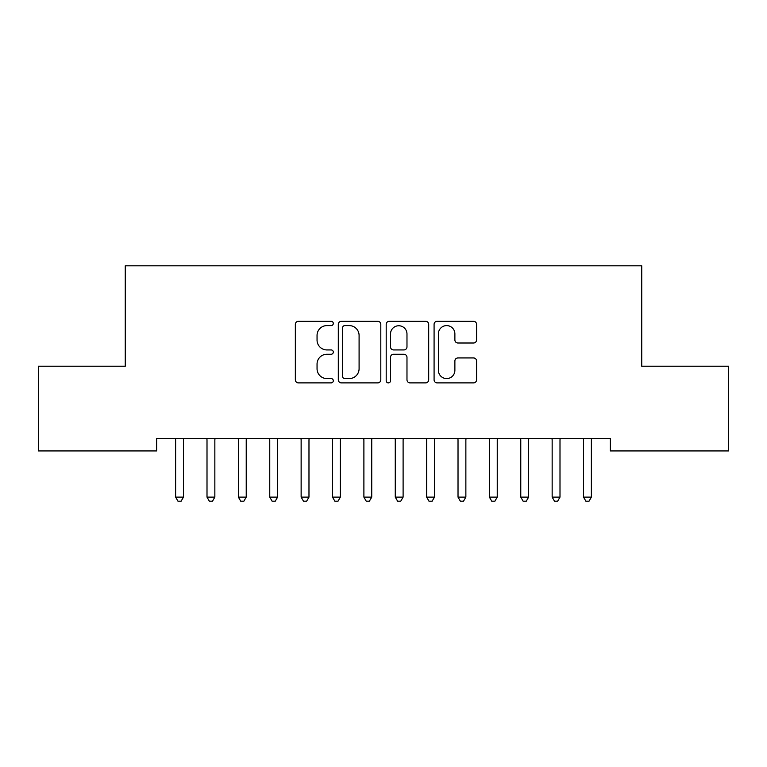<?xml version="1.0" encoding="UTF-8"?>
<svg xmlns="http://www.w3.org/2000/svg" width="767" height="767" viewBox="0 0 767 767"><rect width="100%" height="100%" fill="white"/><g stroke="black" fill="none" stroke-linecap="round" stroke-linejoin="round"><path stroke-width="1.15" d="M333.3 323.444A2.157 2.157 0 0 0 331.143 321.296L298.421 321.296A3.078 3.078 0 0 0 295.343 324.374L295.343 379.809A3.078 3.078 0 0 0 298.421 382.886L331.143 382.886A2.157 2.157 0 0 0 333.3 380.739A2.157 2.157 0 0 0 331.143 378.582L326.905 378.582A9.856 9.856 0 0 1 317.049 368.726L317.049 364.104A9.856 9.856 0 0 1 326.905 354.249L331.143 354.249A2.157 2.157 0 0 0 333.3 352.091A2.157 2.157 0 0 0 331.143 349.934L326.905 349.934A9.856 9.856 0 0 1 317.049 340.078L317.049 335.457A9.856 9.856 0 0 1 326.905 325.601L331.143 325.601A2.157 2.157 0 0 0 333.3 323.444M473.507 343.002A3.078 3.078 0 0 0 476.585 339.925L476.585 324.374A3.078 3.078 0 0 0 473.507 321.296L437.171 321.296A3.078 3.078 0 0 0 434.084 324.374L434.084 379.809A3.078 3.078 0 0 0 437.171 382.886L473.507 382.886A3.078 3.078 0 0 0 476.585 379.809L476.585 361.027A3.078 3.078 0 0 0 473.507 357.94L457.957 357.94A3.078 3.078 0 0 0 454.879 361.027L454.879 370.336A8.236 8.236 0 0 1 446.634 378.582A8.236 8.236 0 0 1 438.398 370.336L438.398 333.846A8.236 8.236 0 0 1 446.634 325.601A8.236 8.236 0 0 1 454.879 333.846L454.879 339.925A3.078 3.078 0 0 0 457.957 343.002L473.507 343.002M610.359 438.379L156.641 438.379L156.641 450.929L38.35 450.929L38.35 366.214L125.261 366.214L125.261 265.804L641.739 265.804L641.739 366.214L728.65 366.214L728.65 450.929L610.359 450.929L610.359 438.379M380.806 324.374A3.078 3.078 0 0 0 377.728 321.296L341.382 321.296A3.078 3.078 0 0 0 338.305 324.374L338.305 379.809A3.078 3.078 0 0 0 341.382 382.886L377.728 382.886A3.078 3.078 0 0 0 380.806 379.809L380.806 324.374M389.272 321.296L425.618 321.296A3.078 3.078 0 0 1 428.695 324.374L428.695 379.809A3.078 3.078 0 0 1 425.618 382.886L410.067 382.886A3.078 3.078 0 0 1 406.98 379.809L406.98 357.326A3.078 3.078 0 0 0 403.902 354.249L393.586 354.249A3.078 3.078 0 0 0 390.508 357.326L390.508 380.739A2.157 2.157 0 0 1 388.351 382.886A2.157 2.157 0 0 1 386.194 380.739L386.194 324.374A3.078 3.078 0 0 1 389.272 321.296M344.767 325.601A2.157 2.157 0 0 0 342.619 327.758L342.619 376.424A2.157 2.157 0 0 0 344.767 378.582L349.234 378.582A9.856 9.856 0 0 0 359.09 368.726L359.09 335.457A9.856 9.856 0 0 0 349.234 325.601L344.767 325.601M406.98 334A8.236 8.236 0 0 0 398.744 325.754A8.236 8.236 0 0 0 390.508 334L390.508 346.857A3.078 3.078 0 0 0 393.586 349.934L403.902 349.934A3.078 3.078 0 0 0 406.98 346.857L406.98 334M175.212 438.379L175.403 438.839A3.135 3.135 0 0 1 175.624 440.009L175.624 497.121L183.466 497.121L183.466 440.009A3.135 3.135 0 0 1 183.696 438.839L183.879 438.379M183.466 497.121L181.117 501.196L177.982 501.196L175.624 497.121M206.591 438.379L206.774 438.839A3.135 3.135 0 0 1 207.004 440.009L207.004 497.121L214.846 497.121L214.846 440.009A3.135 3.135 0 0 1 215.076 438.839L215.259 438.379M214.846 497.121L212.497 501.196L209.353 501.196L207.004 497.121M237.971 438.379L238.154 438.839A3.135 3.135 0 0 1 238.384 440.009L238.384 497.121L246.226 497.121L246.226 440.009A3.135 3.135 0 0 1 246.447 438.839L246.638 438.379M246.226 497.121L243.868 501.196L240.733 501.196L238.384 497.121M269.342 438.379L269.533 438.839A3.135 3.135 0 0 1 269.754 440.009L269.754 497.121L277.606 497.121L277.606 440.009A3.135 3.135 0 0 1 277.827 438.839L278.018 438.379M277.606 497.121L275.248 501.196L272.112 501.196L269.754 497.121M300.722 438.379L300.904 438.839A3.135 3.135 0 0 1 301.134 440.009L301.134 497.121L308.976 497.121L308.976 440.009A3.135 3.135 0 0 1 309.206 438.839L309.389 438.379M308.976 497.121L306.627 501.196L303.492 501.196L301.134 497.121M332.101 438.379L332.284 438.839A3.135 3.135 0 0 1 332.514 440.009L332.514 497.121L340.356 497.121L340.356 440.009A3.135 3.135 0 0 1 340.586 438.839L340.769 438.379M340.356 497.121L338.007 501.196L334.863 501.196L332.514 497.121M363.481 438.379L363.663 438.839A3.135 3.135 0 0 1 363.894 440.009L363.894 497.121L371.736 497.121L371.736 440.009A3.135 3.135 0 0 1 371.957 438.839L372.148 438.379M371.736 497.121L369.378 501.196L366.243 501.196L363.894 497.121M394.852 438.379L395.043 438.839A3.135 3.135 0 0 1 395.264 440.009L395.264 497.121L403.106 497.121L403.106 440.009A3.135 3.135 0 0 1 403.337 438.839L403.519 438.379M403.106 497.121L400.757 501.196L397.622 501.196L395.264 497.121M426.231 438.379L426.414 438.839A3.135 3.135 0 0 1 426.644 440.009L426.644 497.121L434.486 497.121L434.486 440.009A3.135 3.135 0 0 1 434.716 438.839L434.899 438.379M434.486 497.121L432.137 501.196L428.993 501.196L426.644 497.121M457.611 438.379L457.794 438.839A3.135 3.135 0 0 1 458.024 440.009L458.024 497.121L465.866 497.121L465.866 440.009A3.135 3.135 0 0 1 466.096 438.839L466.278 438.379M465.866 497.121L463.508 501.196L460.373 501.196L458.024 497.121M488.982 438.379L489.173 438.839A3.135 3.135 0 0 1 489.394 440.009L489.394 497.121L497.246 497.121L497.246 440.009A3.135 3.135 0 0 1 497.467 438.839L497.658 438.379M497.246 497.121L494.888 501.196L491.752 501.196L489.394 497.121M520.362 438.379L520.553 438.839A3.135 3.135 0 0 1 520.774 440.009L520.774 497.121L528.616 497.121L528.616 440.009A3.135 3.135 0 0 1 528.846 438.839L529.029 438.379M528.616 497.121L526.267 501.196L523.132 501.196L520.774 497.121M551.741 438.379L551.924 438.839A3.135 3.135 0 0 1 552.154 440.009L552.154 497.121L559.996 497.121L559.996 440.009A3.135 3.135 0 0 1 560.226 438.839L560.409 438.379M559.996 497.121L557.647 501.196L554.503 501.196L552.154 497.121M583.121 438.379L583.303 438.839A3.135 3.135 0 0 1 583.534 440.009L583.534 497.121L591.376 497.121L591.376 440.009A3.135 3.135 0 0 1 591.597 438.839L591.788 438.379M591.376 497.121L589.018 501.196L585.883 501.196L583.534 497.121"/></g></svg>
